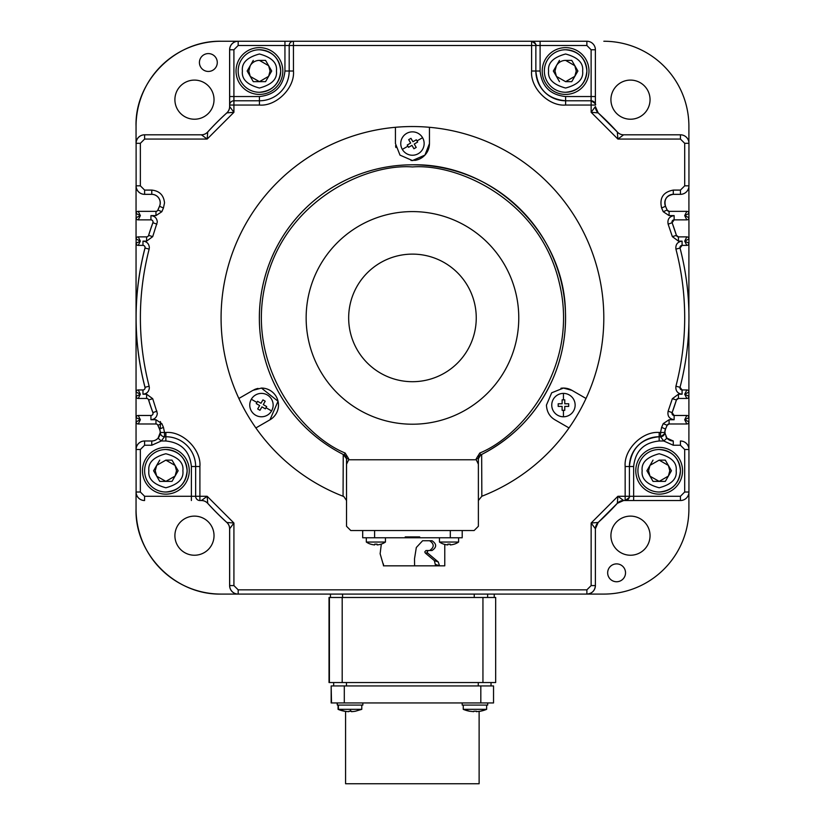 <?xml version="1.0" encoding="UTF-8"?>
<svg xmlns="http://www.w3.org/2000/svg" width="825" height="825" viewBox="0 0 825 825"><rect width="100%" height="100%" fill="white"/><g stroke="black" fill="none" stroke-linecap="round" stroke-linejoin="round"><path stroke-width="1.24" d="M362.845 702.952L362.845 705.076L337.332 705.076L337.332 702.952M381.325 544.098L380.129 553.761L383.646 565.826L414.593 565.826L414.521 558.7L416.316 547.511L422.627 540.736L432.001 540.736C436.848 543.995 436.848 547.253 432.001 550.523L428.319 550.523L427.103 551.904L427.659 553.059L438.281 561.98L439.539 565.826L444.768 565.826L444.768 544.407A16.974 16.974 0 0 0 447.872 544.913L447.882 544.129A16.644 14.407 -0 0 0 450.172 544.129L450.172 544.913A16.974 16.974 0 0 0 454.266 544.129L454.266 544.129A17.005 17.005 0 0 0 454.286 544.16A17.005 17.005 0 0 0 458.597 542.046L439.457 542.046A17.005 17.005 0 0 0 443.767 544.16L443.767 544.16M443.788 544.129A16.974 16.974 0 0 0 447.882 544.913L447.882 544.129A16.644 14.407 -0 0 0 449.027 544.16M450.172 544.913L450.172 544.129M345.582 711.356L345.582 783.75L479.119 783.75L479.119 711.408M331.516 702.952L331.165 685.936L331.516 702.952L493.536 702.952L493.536 685.936L480.82 685.936L480.82 702.952M344.303 702.952L344.303 685.936L480.82 685.936M344.303 685.936L331.516 685.936M487.699 702.952L487.699 705.076L462.186 705.076L462.186 702.952M342.189 682.543L342.189 597.486L495.67 597.486L495.67 682.543L329.031 682.543L329.031 597.486L329.031 682.543M342.189 597.486L329.031 597.486M138.239 245.376L140.363 241.117L138.239 236.868A2.124 2.124 90 0 0 136.115 238.992L136.115 243.251A2.124 2.124 90 0 0 138.239 245.376L142.972 245.376A2.124 2.124 -90 0 1 145.025 248.036A276.416 276.416 90 0 0 145.025 387.296A2.124 2.124 -90 0 1 142.972 389.957L138.239 389.957A2.124 2.124 90 0 0 136.115 392.092L136.115 396.34A2.124 2.124 90 0 0 138.239 398.465L140.363 394.216L138.239 389.957M138.188 415.48L138.188 415.48A2.124 2.124 90 0 0 136.053 417.605L136.053 396.34A2.124 2.124 90 0 0 138.188 398.465L146.613 398.465A2.124 2.124 -90 0 1 148.644 399.96A276.416 276.416 90 0 0 152.934 412.624A2.124 2.124 -90 0 1 150.934 415.48L138.239 415.48L140.363 419.729L136.115 421.853A2.124 2.124 90 0 0 138.239 423.978L140.363 419.729L136.115 417.605L136.115 421.853M562.124 403.765L558.195 403.765L562.124 403.765L562.124 399.826L563.444 399.826L563.444 393.391A11.694 11.694 90 0 0 551.75 405.085A11.694 11.694 -90 0 1 563.444 393.391L563.444 393.391A11.694 11.694 -90 0 1 575.138 405.085A11.694 11.694 -90 0 1 563.444 416.78L563.444 416.78A11.694 11.694 -90 0 1 551.75 405.085A11.694 11.694 90 0 0 563.444 416.78L563.444 410.334L562.124 410.334L562.124 406.405L558.195 406.405L562.124 406.405M563.444 399.826L564.764 399.826L564.764 403.765L568.693 403.765L568.693 406.405L564.764 406.405L564.764 410.334L563.444 410.334M402.322 149.397A11.694 11.694 -90 0 1 412.448 131.856A11.694 11.694 -90 0 1 424.143 143.55A11.694 11.694 -90 0 1 402.322 149.397L407.901 146.18L407.241 145.035L410.644 143.065L408.684 139.662L410.963 138.342L412.933 141.745L416.336 139.786L417.656 142.065L416.336 139.786M271.58 410.933A11.694 11.694 -90 0 1 249.758 405.085A11.694 11.694 -90 0 1 261.453 393.391A11.694 11.694 -90 0 1 271.58 410.933L266.001 407.705L265.341 408.849L261.938 406.88L259.968 410.293L257.689 408.973L259.648 405.57L256.245 403.6L257.565 401.311L260.968 403.281L257.565 401.311M280.696 71.022A21.264 21.264 -90 0 1 259.432 92.276A21.264 21.264 -90 0 1 238.167 71.022A21.264 21.264 90 0 0 259.432 92.276C272.353 91.008 279.448 83.923 280.696 71.012A21.264 21.264 -90 0 1 280.696 71.022C279.438 58.111 272.353 51.026 259.432 49.758A21.264 21.264 -90 0 1 280.696 71.012M586.874 71.022A21.264 21.264 -90 0 1 565.61 92.276A21.264 21.264 -90 0 1 544.356 71.022A21.264 21.264 90 0 0 565.61 92.276L565.61 92.276C578.542 91.008 585.626 83.923 586.874 71.022C585.626 58.121 578.542 51.026 565.61 49.758A21.264 21.264 -90 0 1 586.874 71.022M187.131 470.755A21.264 21.264 -90 0 1 165.877 492.02A21.264 21.264 -90 0 1 144.612 470.766A21.264 21.264 90 0 0 165.866 492.02C178.798 490.751 185.883 483.656 187.131 470.755L187.131 470.755C185.883 457.854 178.798 450.77 165.877 449.501A21.264 21.264 -90 0 1 187.131 470.755M680.429 470.755A21.264 21.264 -90 0 1 659.175 492.02A21.264 21.264 -90 0 1 637.911 470.766A21.264 21.264 90 0 0 659.175 492.02C672.097 490.751 679.181 483.656 680.429 470.755L680.429 470.755C679.181 457.854 672.097 450.77 659.175 449.501A21.264 21.264 -90 0 1 680.429 470.755M214.026 99.66A19.563 19.563 90 0 0 194.463 80.097A19.563 19.563 90 0 0 174.9 99.66A19.563 19.563 90 0 0 194.463 119.223A19.563 19.563 90 0 0 214.026 99.66M217.284 62.514A8.931 8.931 90 0 0 208.354 53.584A8.931 8.931 90 0 0 199.423 62.514A8.931 8.931 90 0 0 208.354 71.445A8.931 8.931 90 0 0 217.284 62.514M650.048 99.66A19.563 19.563 90 0 0 630.486 80.097A19.563 19.563 90 0 0 610.923 99.66A19.563 19.563 90 0 0 630.486 119.223A19.563 19.563 90 0 0 650.048 99.66M623.618 134.805L617.894 139.064L617.317 132.01A8.508 8.508 -90 0 0 623.618 134.805L680.439 134.805A8.508 8.508 -90 0 1 688.947 143.313L688.947 185.842A8.508 8.508 -90 0 1 680.439 194.339L673.293 194.339L673.293 190.09C663.187 191.998 659.299 197.969 661.619 207.993L663.228 211.705L669.096 215.603L674.128 215.603L674.128 219.862L686.823 219.862L684.698 215.603L686.823 211.355L669.096 211.355A2.124 2.124 -90 0 1 667.136 210.055L663.228 211.705M238.868 398.475L238.868 398.475A191.369 191.369 -90 0 1 221.079 317.903A191.369 191.369 90 0 0 343.798 496.537L343.056 496.248A191.369 191.369 -90 0 1 238.868 398.475L252.945 390.349L261.453 388.07L278.025 401.249L269.961 419.812L255.884 427.938L269.961 419.812A17.005 17.005 -90 0 0 261.721 388.07M412.448 126.534A191.369 191.369 90 0 0 221.079 317.903A191.369 191.369 -90 0 1 429.454 127.297A191.369 191.369 -90 0 1 569.013 427.938L554.936 419.812C549.636 416.687 546.8 411.778 546.439 405.085L551.688 392.793L563.444 388.07L571.952 390.349L586.028 398.475L571.952 390.349A17.005 17.005 -90 0 0 560.969 388.255M414.583 160.421A17.005 17.005 -90 0 0 429.454 143.55L429.454 127.297A191.369 191.369 90 0 0 429.454 127.297L429.464 143.55L424.937 155.1L412.448 160.555L399.991 155.131L395.443 143.55L395.433 127.297M259.421 94.411L259.421 94.411A23.389 23.389 -90 0 1 236.032 71.022A23.389 23.389 -90 0 1 259.432 47.633A23.389 23.389 -90 0 1 282.82 71.022A23.389 23.389 -90 0 1 259.432 94.411A23.389 23.389 -90 0 1 236.032 71.022A23.389 23.389 -90 0 1 259.421 47.633L259.421 47.633M607.664 572.818A8.931 8.931 -90 0 1 616.595 563.887A8.931 8.931 -90 0 1 625.525 572.818A8.931 8.931 -90 0 1 616.595 581.749A8.931 8.931 -90 0 1 607.664 572.818M680.388 440.993L680.429 440.993A8.508 8.508 -90 0 1 688.937 449.501L688.937 492.02A8.508 8.508 -90 0 1 680.429 500.528L623.618 500.528L617.894 496.279L591.143 523.029L598.187 522.462A276.416 276.416 90 0 0 617.317 503.322A8.508 8.508 -90 0 1 623.618 500.528A8.508 8.508 -90 0 0 617.317 503.322L617.894 496.279L625.164 496.279L625.154 500.528A4.249 4.249 90 0 0 629.413 496.279L629.413 466.507A29.772 29.772 -90 0 1 659.175 436.745L660.526 436.745L663.774 440.993L659.165 440.993C643.778 442.613 635.271 451.11 633.652 466.507L629.413 466.507A29.772 29.772 -90 0 1 659.175 436.745L660.536 436.745L660.536 432.486L664.785 432.486A4.249 4.249 -90 0 1 660.536 436.745C664.465 434.084 665.878 432.661 664.785 432.486A4.249 4.249 -90 0 1 660.536 436.745M586.833 41.25L293.463 41.25A4.249 4.249 90 0 0 289.193 45.499A4.249 4.249 -90 0 1 293.463 41.25L586.874 41.25A8.508 8.508 -90 0 1 595.382 49.758L595.382 96.535L591.123 96.535L591.123 100.784M565.61 94.411L565.61 94.411A23.389 23.389 -90 0 1 542.221 71.022A23.389 23.389 -90 0 1 565.61 47.633A23.389 23.389 -90 0 1 588.998 71.022A23.389 23.389 -90 0 1 565.61 94.411A23.389 23.389 -90 0 1 542.221 71.022A23.389 23.389 -90 0 1 565.61 47.633L565.61 47.633M144.973 248.036A276.416 276.416 90 0 0 144.973 387.296A2.124 2.124 90 0 1 142.911 389.957L138.188 389.957A2.124 2.124 90 0 0 136.053 392.092L136.053 243.251A2.124 2.124 90 0 0 138.188 245.376L142.911 245.376A2.124 2.124 90 0 1 144.973 248.036M343.056 496.248L343.241 454.462A153.089 153.089 -90 0 1 412.459 164.814A153.089 153.089 -90 0 1 480.728 454.936L478.376 458.741L478.376 526.278L474.117 530.537L462.206 530.537L462.206 537.766L462.206 530.537M451.564 169.898A153.089 153.089 -90 0 1 480.49 180.757M214.026 535.673A19.563 19.563 90 0 0 194.463 516.12A19.563 19.563 90 0 0 174.9 535.673A19.563 19.563 90 0 0 194.463 555.235A19.563 19.563 90 0 0 214.026 535.673M650.048 535.673A19.563 19.563 90 0 0 630.486 516.12A19.563 19.563 90 0 0 610.923 535.673A19.563 19.563 90 0 0 630.486 555.235A19.563 19.563 90 0 0 650.048 535.673M680.429 440.993L680.429 445.242L673.283 445.242L673.283 440.993A8.508 8.508 -90 0 1 666.94 438.157L664.785 432.743M259.421 96.535L259.432 100.784A29.772 29.772 90 0 0 289.193 71.022A29.772 29.772 -90 0 1 259.442 100.784L233.918 100.784A4.249 4.249 -90 0 0 229.67 105.043L229.67 106.58L233.918 112.303L233.918 105.043L229.67 105.043A4.249 4.249 -90 0 1 233.908 100.784L233.908 96.535L259.421 96.535C274.818 94.916 283.326 86.408 284.945 71.022L284.945 45.499L531.599 45.499L531.599 41.25A4.249 4.249 -90 0 1 535.858 45.499L540.097 45.499L540.097 71.022C541.716 86.408 550.213 94.916 565.61 96.535L591.123 96.535L591.123 49.758L595.382 49.758L595.392 105.043C596.279 104.435 594.856 103.022 591.143 100.784L591.143 100.784A4.249 4.249 -90 0 1 595.392 105.043L591.143 105.043L591.143 112.303L595.392 106.58L598.187 112.881L591.143 112.303L617.894 139.064L680.439 139.064L680.439 134.805M330.464 597.486L330.464 594.083L221.1 594.083A85.047 85.047 -90 0 1 136.053 509.035A85.047 85.047 90 0 0 221.1 594.083C174.518 595.021 134.65 553.338 136.053 509.035L136.053 492.02A8.508 8.508 90 0 0 144.561 500.528L144.602 500.528A8.508 8.508 -90 0 1 136.104 492.02L136.104 449.501A8.508 8.508 -90 0 1 144.602 440.993L151.759 440.993A8.508 8.508 -90 0 0 158.091 438.157L161.267 440.993L164.515 436.745L165.866 436.745A29.772 29.772 -90 0 1 195.649 466.507A29.772 29.772 90 0 0 165.866 436.745L165.866 440.993L161.267 440.993L151.759 445.242L151.759 440.993M343.241 454.462L346.541 458.741L346.531 502.085M412.448 131.856L412.448 131.856A11.694 11.694 90 0 0 400.754 143.55A11.694 11.694 90 0 0 412.448 155.244L412.448 155.244M261.453 393.391L261.453 393.391A11.694 11.694 90 0 0 249.758 405.085A11.694 11.694 90 0 0 261.453 416.78L261.453 416.78M165.866 494.154L165.866 494.154A23.389 23.389 -90 0 1 142.477 470.755A23.389 23.389 -90 0 1 165.866 447.367A23.389 23.389 -90 0 1 189.255 470.755A23.389 23.389 -90 0 1 165.866 494.154A23.389 23.389 -90 0 1 142.477 470.755A23.389 23.389 -90 0 1 165.866 447.367L165.866 447.367M659.165 494.154L659.165 494.154A23.389 23.389 -90 0 1 635.776 470.755A23.389 23.389 -90 0 1 659.165 447.367A23.389 23.389 -90 0 1 682.553 470.755A23.389 23.389 -90 0 1 659.165 494.154A23.389 23.389 -90 0 1 635.776 470.755A23.389 23.389 -90 0 1 659.165 447.367L659.165 447.367M686.823 398.465A2.124 2.124 90 0 0 688.896 396.825L688.896 417.12A2.124 2.124 90 0 1 688.947 417.605L684.698 419.729L686.823 423.978A2.124 2.124 90 0 0 688.947 421.853L684.698 419.729L686.823 415.48L674.128 415.48A2.124 2.124 -90 0 1 672.127 412.624A276.416 276.416 90 0 0 676.417 399.96A2.124 2.124 -90 0 1 678.439 398.465L686.823 398.465L684.698 394.216L686.823 389.957L682.089 389.957A2.124 2.124 -90 0 1 680.037 387.296A276.416 276.416 90 0 0 680.037 248.036A2.124 2.124 -90 0 1 682.089 245.376L686.823 245.376A2.124 2.124 90 0 0 688.947 243.251L684.698 241.117L686.823 245.376M374.612 530.537L374.612 537.766L362.701 537.766L362.701 530.537L362.691 537.766L362.691 530.537L350.78 530.537L346.531 526.278L346.541 464.197L348.666 459.783L476.252 459.783L478.376 464.197L478.376 458.741A4.249 4.249 -90 0 1 480.728 454.936C513.645 438.106 537.663 412.82 552.791 379.088C561.98 357.864 566.197 335.692 565.455 312.582C564.63 232.691 492.329 162.865 412.459 164.814A153.089 153.089 -90 0 1 565.548 317.903M412.459 424.215A106.312 106.312 90 0 0 518.77 317.903A106.312 106.312 -90 0 1 412.459 424.215A106.312 106.312 -90 0 1 306.147 317.903A106.312 106.312 -90 0 1 412.459 211.592A106.312 106.312 -90 0 1 518.77 317.903A106.312 106.312 90 0 0 412.459 211.592M412.459 381.697L412.459 381.697A63.793 63.793 -90 0 1 348.666 317.903A63.793 63.793 -90 0 1 412.459 254.121A63.793 63.793 -90 0 1 476.252 317.903A63.793 63.793 -90 0 1 412.459 381.697A63.793 63.793 -90 0 1 348.666 317.903A63.793 63.793 -90 0 1 412.459 254.121L412.459 254.121M428.319 550.523L425.978 550.523L424.762 551.904L425.318 553.059L427.659 553.059M250.222 76.333L248.799 71.022L250.222 65.701M250.295 65.577A10.632 10.632 -90 0 1 259.421 60.39L268.63 65.701L270.064 71.022L268.63 76.333L259.432 81.654L265.567 81.644L271.703 71.012L265.567 60.39L271.703 71.012L265.567 81.644L253.296 81.654L259.432 81.654L250.295 76.457M556.411 76.333L554.977 71.022L556.411 65.701M556.483 65.577A10.632 10.632 -90 0 1 565.61 60.39L574.819 65.701L576.242 71.022L574.819 76.333L565.61 81.654L556.473 76.457M156.667 476.077L155.244 470.766L156.667 465.444M156.74 465.321L165.866 460.133L175.075 465.444L176.498 470.755L175.075 476.077L165.877 481.387L172.013 481.387L178.148 470.755L172.013 460.133L178.148 470.755L172.013 481.387L159.73 481.387L165.877 481.387L156.74 476.2M649.966 476.077L648.543 470.766L649.966 465.444M650.038 465.321L659.165 460.133L668.374 465.444L669.797 470.755L668.374 476.077L659.175 481.387L665.311 481.387L671.447 470.755L665.311 460.133L671.447 470.755L665.311 481.387L653.039 481.387L659.175 481.387L650.038 476.2M571.756 81.654L577.892 71.022L571.756 60.39L577.892 71.022L571.756 81.654L565.61 81.654M659.165 460.133L665.311 460.133M165.866 460.133L172.013 460.133M429.639 550.523C434.373 547.264 434.373 544.005 429.639 540.736L422.627 540.736M414.325 565.826L435.621 565.826L434.352 560.608L425.318 553.059M435.621 565.826L439.539 565.826L435.621 564.465M653.039 481.387L646.893 470.766L653.029 460.133M159.73 481.387L153.594 470.766L159.73 460.133M414.171 565.826L383.45 565.826L383.46 564.011M429.639 540.736L432.001 540.736M565.61 60.39L571.756 60.39M259.432 60.39L265.567 60.39M412.459 537.766L405.23 537.766L405.23 536.91L419.688 536.91L419.688 537.766L412.459 537.766L412.459 536.91M559.474 81.654L553.338 71.022L559.474 60.39M688.896 323.245L688.896 396.825A2.124 2.124 90 0 0 688.947 396.34L684.698 394.216L688.947 392.092A2.124 2.124 90 0 0 686.823 389.957M637.911 470.755A21.264 21.264 -90 0 1 659.175 449.501A21.264 21.264 90 0 0 637.911 470.755A21.264 21.264 -90 0 1 637.911 470.755M144.612 470.755A21.264 21.264 -90 0 1 165.877 449.501A21.264 21.264 90 0 0 144.612 470.755A21.264 21.264 -90 0 1 144.612 470.755M136.115 396.34L140.363 394.216L136.115 392.092M136.115 243.251L140.363 241.117L136.115 238.992M253.296 81.654L247.149 71.022L253.285 60.39M265.217 401.198L262.938 399.877L265.217 401.198L263.257 404.601L265.217 401.198M256.245 403.6L259.648 405.57M257.689 408.973L259.968 410.293L261.938 406.88M265.341 408.849L266.661 406.57L263.257 404.601L266.661 406.57L266.001 407.705M419.688 537.766L462.206 537.766M374.612 537.766L405.23 537.766M413.933 148.758L416.213 147.438L414.253 144.035L417.656 142.065L414.253 144.035L416.213 147.438L413.933 148.758L411.964 145.355L408.561 147.314L411.964 145.355M412.933 141.745L410.963 138.342L408.684 139.662M410.644 143.065L407.241 145.035M564.764 410.334L564.764 406.405M568.693 406.405L568.693 403.765M564.764 403.765L564.764 399.826M686.823 219.862A2.124 2.124 90 0 0 688.947 217.728L684.698 215.603L688.947 213.479A2.124 2.124 90 0 0 686.823 211.355M684.698 241.117L688.947 238.992A2.124 2.124 90 0 0 686.823 236.868L684.698 241.117M136.115 213.479A2.124 2.124 90 0 1 138.239 211.355L140.363 215.603L136.115 217.728A2.124 2.124 90 0 0 138.239 219.862L140.363 215.603L136.115 213.479L136.115 217.728M260.968 403.281L262.938 399.877M408.561 147.314L407.901 146.18M558.195 406.405L558.195 403.765M544.356 71.022A21.264 21.264 -90 0 1 565.61 49.758L565.61 49.758A21.264 21.264 90 0 0 544.345 71.022M688.896 448.625L688.896 417.12A2.124 2.124 90 0 0 686.823 415.48M138.239 415.48A2.124 2.124 90 0 0 136.115 417.605M238.167 71.022A21.264 21.264 -90 0 1 259.432 49.758A21.264 21.264 90 0 0 238.167 71.022L238.167 71.022M474.117 530.537L350.79 530.537L346.531 526.278M259.37 317.903A153.089 153.089 -90 0 1 412.459 164.814A153.089 153.089 -90 0 0 344.19 454.936A4.249 4.249 -90 0 1 346.541 458.741L348.666 458.741L345.139 453.028L344.19 454.936M595.392 528.763A8.508 8.508 -90 0 1 598.187 522.462L595.392 528.763L591.143 523.029L591.143 585.585L595.392 585.585L595.392 528.763L595.392 585.585A8.508 8.508 -90 0 1 586.884 594.083L582.625 594.083M674.128 215.603C669.261 216.459 667.26 219.316 668.137 224.173L672.354 236.641L678.449 241.117L678.439 236.868A2.124 2.124 -90 0 1 676.417 235.373L678.439 236.868L686.823 236.868M665.93 436.755L666.94 438.157L673.283 440.993A8.508 8.508 -90 0 1 666.94 438.157L663.774 440.993L673.283 445.242M686.823 423.978L669.096 423.978A2.124 2.124 -90 0 0 667.136 425.277A276.416 276.416 -90 0 1 665.507 429.062L661.619 427.35L660.536 432.486L659.175 432.486C642.345 430.97 623.638 449.677 625.164 466.507L629.413 466.507L629.413 496.279L633.652 496.279L633.652 500.528M688.896 492.896L688.896 509.035A85.047 85.047 -90 0 1 603.838 594.083L238.178 594.083A8.508 8.508 -90 0 1 229.67 585.585L233.918 585.585L233.918 523.029L229.67 528.763L229.67 585.585M199.887 500.528L199.898 500.528A4.249 4.249 90 0 1 195.638 496.279A4.249 4.249 90 0 0 199.898 500.528L201.434 500.528L207.168 496.279L207.735 503.322A8.508 8.508 90 0 0 201.434 500.528A8.508 8.508 90 0 1 207.735 503.322A276.416 276.416 90 0 0 226.875 522.462L233.918 523.029L207.168 496.279L199.898 496.279L199.898 500.528A4.249 4.249 90 0 1 195.649 496.279L199.898 496.279L199.898 466.507C201.424 449.677 182.717 430.97 165.877 432.486L165.877 436.745A29.772 29.772 -90 0 1 195.649 466.507L199.898 466.507M165.877 436.745L164.526 436.745A4.249 4.249 -90 0 1 160.256 432.486L158.091 438.157M155.904 423.978A2.124 2.124 90 0 1 157.864 425.277A276.416 276.416 90 0 0 159.493 429.062A8.508 8.508 -90 0 1 151.707 440.993L144.561 440.993A8.508 8.508 90 0 0 136.053 449.501L136.053 421.853A2.124 2.124 90 0 0 138.188 423.978L138.188 423.978M165.877 432.486L164.526 432.486L164.526 436.745A4.249 4.249 -90 0 1 160.256 432.486A4.249 4.249 -90 0 0 164.526 436.745A4.249 4.249 -90 0 1 160.277 432.486A8.508 8.508 -90 0 0 159.555 429.062A276.416 276.416 -90 0 1 157.926 425.277A2.124 2.124 -90 0 0 155.966 423.978L138.239 423.978M150.934 215.603L150.934 219.862A2.124 2.124 -90 0 1 153.058 221.987A2.124 2.124 -90 0 0 150.934 219.862L138.188 219.862A2.124 2.124 90 0 1 136.053 217.728L136.053 238.992A2.124 2.124 90 0 1 138.188 236.868L146.613 236.868A2.124 2.124 -90 0 0 148.644 235.373A2.124 2.124 -90 0 1 146.613 236.868L146.613 241.117L152.708 236.641L157.317 221.987C156.905 218.14 154.78 216.016 150.934 215.603L155.966 215.603L155.966 211.355L138.188 211.355A2.124 2.124 90 0 0 136.053 213.479L136.053 185.842A8.508 8.508 90 0 0 144.561 194.339L144.561 194.339M155.904 211.355A2.124 2.124 90 0 0 157.864 210.055A276.416 276.416 90 0 1 159.493 206.271A8.508 8.508 -90 0 0 151.707 194.339L151.707 194.339M253.945 389.823A17.005 17.005 -90 0 1 258.07 388.41M343.808 496.537L346.531 500.507L343.798 496.537A191.369 191.369 90 0 0 343.922 496.578L343.798 496.537M481.656 454.462L481.841 496.248L478.366 500.507M413.098 160.545A17.005 17.005 -90 0 1 412.438 160.555M411.593 160.535A17.005 17.005 -90 0 1 411.056 160.504M395.918 147.562A17.005 17.005 -90 0 1 395.577 145.726M342.581 597.486L342.581 594.083L473.117 594.083M238.116 594.083A8.508 8.508 90 0 1 229.618 585.585L229.618 528.763A8.508 8.508 90 0 0 226.823 522.462A276.416 276.416 90 0 1 207.683 503.322A8.508 8.508 90 0 0 201.382 500.528L201.382 500.528M195.649 466.507L195.649 496.279L195.638 466.507L191.39 466.507C189.771 451.11 181.263 442.613 165.866 440.993M150.882 415.48L150.882 415.48A2.124 2.124 90 0 0 152.873 412.624A276.416 276.416 90 0 1 148.593 399.96A2.124 2.124 90 0 0 146.561 398.465M146.561 236.868A2.124 2.124 90 0 0 148.593 235.373A276.416 276.416 90 0 1 152.873 222.719A2.124 2.124 90 0 0 150.882 219.862M680.429 500.528L680.429 496.279L684.688 492.02L688.937 492.02L688.937 449.501L684.688 449.501L680.429 445.242M586.833 594.083L603.838 594.083M686.761 415.48L674.128 415.48A2.124 2.124 -90 0 1 671.993 413.346M160.277 202.847A8.508 8.508 -90 0 1 159.555 206.271L163.443 207.993L164.526 202.847C163.711 195.154 159.462 190.905 151.769 190.09L151.769 194.339A8.508 8.508 -90 0 1 160.277 202.847A8.508 8.508 -90 0 0 151.769 194.339L144.623 194.339A8.508 8.508 -90 0 1 136.115 185.842L136.115 143.313A8.508 8.508 -90 0 1 144.623 134.805L201.434 134.805L207.168 139.064L233.918 112.303L226.875 112.881A8.508 8.508 -90 0 0 229.67 106.58M569.013 427.938A191.369 191.369 -90 0 1 481.841 496.248M144.623 194.339L144.623 190.09L140.363 185.842L140.363 143.313L144.623 139.064L207.168 139.064L207.735 132.01A8.508 8.508 -90 0 1 201.434 134.805M591.143 100.784L565.62 100.784A29.772 29.772 -90 0 1 535.858 71.022L535.858 45.499L535.858 71.022C537.622 89.1 547.542 99.021 565.62 100.784L565.62 105.043L591.143 105.043L591.143 100.784M688.896 186.811L688.947 243.251M688.896 243.736L688.896 312.097M144.561 500.528L144.602 496.279L191.39 496.279L191.39 466.507M201.382 134.805A8.508 8.508 90 0 0 207.683 132.01A276.416 276.416 90 0 1 226.823 112.881A8.508 8.508 90 0 0 229.618 106.58L229.618 49.758A8.508 8.508 90 0 1 238.116 41.25L221.11 41.25A85.047 85.047 90 0 0 136.053 126.297A85.047 85.047 -90 0 1 221.11 41.25L293.442 41.25L293.463 71.022L284.945 71.022M233.908 100.784L233.908 100.784A4.249 4.249 -90 0 0 229.659 105.043L229.659 96.535L233.908 96.535L233.908 49.758L229.659 49.758A8.508 8.508 -90 0 1 238.167 41.25L284.945 41.25L284.945 45.499L238.167 45.499L233.908 49.758M155.966 215.603L161.834 211.705L157.926 210.055A2.124 2.124 -90 0 1 155.966 211.355A2.124 2.124 -90 0 0 157.926 210.055A276.416 276.416 -90 0 1 159.555 206.271M289.193 71.022L289.193 45.499L289.204 71.022A29.772 29.772 -90 0 1 259.442 100.784L259.442 105.043C276.272 106.559 294.979 87.852 293.463 71.022M664.785 202.847A8.508 8.508 -90 0 1 673.293 194.339A8.508 8.508 -90 0 0 665.507 206.271A276.416 276.416 -90 0 1 667.136 210.055L669.096 211.355L669.096 215.603M671.993 221.987A2.124 2.124 -90 0 1 674.128 219.862A2.124 2.124 -90 0 0 672.127 222.719L668.137 224.173M679.965 247.5A2.124 2.124 -90 0 1 682.089 245.376L682.089 241.117C677.5 241.828 675.448 244.489 675.923 249.109C681.759 271.59 684.678 294.442 684.698 317.666C684.678 340.89 681.759 363.743 675.923 386.224C675.448 390.844 677.5 393.504 682.089 394.216L678.449 394.216L678.439 398.465A2.124 2.124 -90 0 0 676.417 399.96L672.354 398.692L668.137 411.159C667.26 416.027 669.261 418.883 674.128 419.729L669.096 419.729L669.096 423.978A2.124 2.124 -90 0 0 667.136 425.277L663.228 423.627L661.619 427.35M595.33 105.043L595.33 104.424M603.838 41.25A85.047 85.047 -90 0 1 688.896 126.297L688.896 142.333M144.561 134.805A8.508 8.508 90 0 0 136.053 143.313L136.053 126.297C134.65 81.995 174.518 40.312 221.1 41.25M404.632 165.01L400.104 165.309M338.064 705.076L338.064 709.335L361.783 709.335L361.783 705.076M338.075 709.335A29.772 29.752 90 0 0 344.52 711.253A29.298 1.083 -90 0 0 344.561 711.222L345.582 711.387L344.551 711.243A29.298 1.083 -90 0 1 344.51 711.253A29.298 1.083 -90 0 0 344.51 711.253L338.064 709.335M366.31 542.046A17.005 17.005 0 0 0 370.621 544.16L370.621 544.16A17.005 17.005 0 0 1 366.31 542.046L366.31 537.766L366.31 542.046L385.45 542.046L385.45 537.766M381.119 544.129L381.119 544.129A16.974 16.974 0 0 1 377.035 544.913A16.974 16.974 0 0 0 377.035 544.913L377.025 544.129L377.035 544.913M374.736 544.913L374.736 544.129L374.736 544.913A16.974 16.974 0 0 1 370.642 544.129A16.974 16.974 0 0 0 374.725 544.913L374.725 544.913M377.035 544.129A16.644 14.407 -0 0 1 374.736 544.129A16.644 14.407 -0 0 0 375.88 544.16M344.891 711.222L344.891 711.222A29.741 29.721 90 0 0 348.82 711.666L348.965 711.222A29.298 29.277 90 0 0 351.594 711.222L351.45 711.666A29.741 29.721 90 0 0 355.379 711.222L355.379 711.222M350.089 711.253A29.298 29.277 -90 0 1 348.965 711.243M348.717 711.655L348.717 711.666A29.741 29.721 -90 0 1 344.871 711.243L338.394 709.335L338.394 705.076M469.693 711.253A29.772 29.752 -90 0 1 463.258 709.335L469.683 711.253A29.298 1.083 -90 0 0 469.693 711.253A29.298 1.083 -90 0 0 469.745 711.222L473.674 711.666A29.741 1.103 -90 0 0 473.818 711.222L476.458 711.222A29.741 1.103 90 0 1 476.303 711.666L480.243 711.222A29.298 1.083 90 0 1 480.202 711.253A29.298 1.083 90 0 1 480.16 711.243M474.942 711.253L473.818 711.243M473.571 711.655L469.642 711.222M463.248 705.076L463.248 709.335L486.637 709.335L486.637 705.076M480.202 711.253A29.298 1.083 90 0 1 480.191 711.253A29.772 29.752 -90 0 0 486.626 709.335L480.202 711.253M439.457 537.766L439.457 542.046M458.597 537.766L458.597 542.046M337.332 705.076L337.002 702.952M491.03 682.543L491.03 685.936M331.165 702.952L331.165 685.936M329.402 597.486L329.402 682.543M482.945 597.486L482.945 682.543M675.923 249.109L680.037 248.036C685.967 270.868 688.937 294.082 688.947 317.666C688.937 341.261 685.967 364.464 680.037 387.296L675.923 386.224M153.058 221.987A2.124 2.124 -90 0 1 152.934 222.719A276.416 276.416 90 0 0 148.644 235.373L152.708 236.641M156.925 224.173L152.934 222.719M159.555 429.062L163.443 427.35L161.834 423.627L157.926 425.277A2.124 2.124 -90 0 0 155.966 423.978L155.966 419.729L150.934 419.729C154.78 419.327 156.905 417.202 157.317 413.346L152.708 398.692L148.644 399.96A2.124 2.124 -90 0 0 146.613 398.465L146.613 394.216L142.972 394.216C146.819 393.803 148.943 391.679 149.346 387.832L149.139 386.224C137.466 340.519 137.466 294.814 149.139 249.109L149.346 247.5C148.943 243.653 146.819 241.529 142.972 241.117L146.613 241.117M149.139 249.109L145.025 248.036M142.972 394.216L142.972 389.957M150.934 419.729L150.934 415.48M416.996 140.92L422.575 137.703M256.905 402.456L251.326 399.238M276.437 71.012C277.406 79.056 271.734 84.727 259.432 88.028C247.118 84.727 241.457 79.066 242.416 71.022C241.447 62.978 247.118 57.307 259.432 54.007C271.734 57.307 277.406 62.978 276.437 71.012M582.625 71.022C583.595 79.056 577.923 84.727 565.61 88.028C553.307 84.727 547.635 79.056 548.604 71.022C547.635 62.978 553.307 57.307 565.61 54.007C577.923 57.307 583.595 62.978 582.625 71.022M182.882 470.755C183.851 478.799 178.179 484.471 165.877 487.771C153.563 484.471 147.892 478.799 148.861 470.766C147.892 462.722 153.563 457.05 165.866 453.75C178.179 457.05 183.851 462.722 182.882 470.755M676.18 470.755C677.15 478.799 671.478 484.471 659.175 487.771C646.862 484.471 641.19 478.799 642.159 470.766C641.19 462.722 646.862 457.05 659.165 453.75C671.478 457.05 677.15 462.722 676.18 470.755M680.439 139.064L684.698 143.313L688.947 143.313L688.947 185.842L684.698 185.842L680.439 190.09L680.439 194.339M680.037 387.296L682.089 389.957A2.124 2.124 -90 0 1 679.965 387.832M678.439 398.465L676.417 399.96L672.127 412.624L674.128 415.48L674.128 419.729M682.089 389.957L682.089 394.216M434.352 560.608L438.281 561.98M450.306 530.537L450.306 537.766M345.139 453.028C302.136 435.6 245.489 366.042 265.506 283.326C284.481 200.362 366.207 163.36 412.459 166.939C458.71 163.36 540.437 200.362 559.412 283.326C579.428 366.042 522.782 435.6 479.779 453.028L476.252 458.741L478.376 458.741M479.779 453.028L480.728 454.936M348.666 459.783L348.666 458.741M476.252 458.741L476.252 459.783M659.165 440.993L659.175 432.486M346.541 464.197L346.541 458.741M591.143 585.585L586.884 589.834L586.884 594.083C592.051 593.577 594.887 590.741 595.392 585.585M669.096 211.355L669.096 211.355A2.124 2.124 -90 0 1 667.136 210.055L665.507 206.271L661.619 207.993M678.449 241.117L682.089 241.117M633.652 466.507L633.652 496.279L680.429 496.279M238.178 594.083L238.178 589.834L233.918 585.585M191.379 500.528L191.39 496.279L195.638 496.279M151.759 445.242L144.602 445.242L144.602 440.993M145.097 247.5A2.124 2.124 -90 0 0 142.972 245.376L142.972 241.117M629.413 496.279C630.506 496.454 629.083 497.867 625.154 500.528L625.154 500.528A4.249 4.249 90 0 0 629.413 496.279L625.164 496.279L625.164 466.507M474.241 594.083L474.241 597.486M487.627 597.486L487.627 594.083M494.227 594.083L494.227 597.486L494.247 594.083M226.875 522.462A8.508 8.508 -90 0 1 229.67 528.763M678.439 236.868A2.124 2.124 -90 0 1 676.417 235.373A276.416 276.416 90 0 0 672.127 222.719L674.128 219.862M664.785 432.486A8.508 8.508 -90 0 1 665.507 429.062L664.785 432.486M684.688 449.501L684.688 492.02M136.104 492.02L140.353 492.02L144.602 496.279M140.353 492.02L140.353 449.501L144.602 445.242M140.353 449.501L136.104 449.501M140.363 185.842L136.115 185.842M160.277 432.486L164.526 432.486L163.443 427.35M233.918 100.784L233.918 105.043L259.442 105.043M598.187 112.881A276.416 276.416 -90 0 1 617.317 132.01L598.187 112.881A8.508 8.508 -90 0 1 595.392 106.58M565.61 100.784L565.61 96.535M540.097 71.022L531.599 71.022C530.083 87.852 548.79 106.559 565.62 105.043M140.363 143.313L136.115 143.313M144.623 134.805L144.623 139.064M229.659 96.535L229.659 49.758M586.884 589.834L238.178 589.834M161.834 423.627L155.966 419.729M152.934 412.624L156.925 411.159M152.708 398.692L146.613 394.216M145.025 387.296L149.139 386.224M161.834 211.705L163.443 207.993M151.769 190.09L144.623 190.09M207.735 132.01A276.416 276.416 -90 0 1 226.875 112.881M684.698 143.313L684.698 185.842M680.439 190.09L673.293 190.09M672.127 222.719L676.417 235.373L672.354 236.641M678.449 394.216L672.354 398.692M672.127 412.624L668.137 411.159M669.096 419.729L663.228 423.627M531.599 71.022L531.599 45.499L535.858 45.499C536.745 44.901 535.322 43.488 531.599 41.25M540.097 41.25L540.097 45.499L586.874 45.499L591.123 49.758M586.874 45.499L586.874 41.25M238.167 45.499L238.167 41.25M350.522 709.335A29.772 1.103 90 0 1 350.285 711.253M478.273 682.543L478.273 685.936M346.448 685.936L346.448 682.543M333.682 682.543L333.671 685.936M493.536 702.952L493.536 685.936M160.432 421.554L160.297 428.732M598.187 522.462L617.317 503.322L623.618 500.528M595.382 96.535L595.382 105.023M665.507 206.271C663.857 199.526 666.445 195.546 673.293 194.339M680.037 248.036L682.089 245.376M665.507 429.062L667.136 425.277L669.096 423.978M629.413 466.507C631.177 448.429 641.097 438.508 659.175 436.745M381.14 544.16L381.14 544.16A17.005 17.005 0 0 0 385.45 542.046M361.783 709.335L355.338 711.253"/></g></svg>
